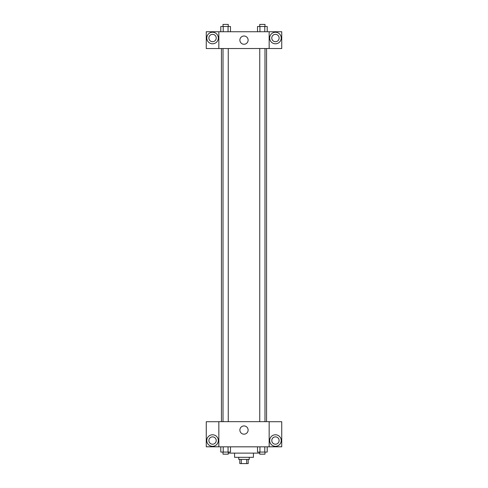 <?xml version="1.0" encoding="UTF-8"?>
<svg xmlns="http://www.w3.org/2000/svg" width="488" height="488" viewBox="0 0 488 488"><rect width="100%" height="100%" fill="white"/><g stroke="black" fill="none" stroke-linecap="round" stroke-linejoin="round"><path stroke-width="0.73" d="M246.69 459.409L246.69 463.6L239.809 463.6L239.809 459.409M246.69 463.6L248.191 463.6L248.191 459.409M249.24 457.311L249.24 459.409L238.76 459.409L238.76 457.311M241.31 459.409L241.31 463.6M253.437 453.12L253.437 457.311L234.563 457.311L234.563 453.12M259.744 453.12L228.256 453.12M269.156 446.831L218.844 446.831L218.844 421.669L269.156 421.669L269.156 446.831M212.554 446.306A5.764 5.764 0 0 1 207.559 437.657A5.764 5.764 0 0 1 217.544 437.657A5.764 5.764 0 0 1 212.554 446.306M218.844 446.795L206.265 446.795L206.265 421.705L218.844 421.705M208.882 440.542A3.666 3.666 0 0 1 212.554 436.87A3.666 3.666 0 0 1 216.221 440.542A3.666 3.666 0 0 1 212.554 444.208A3.666 3.666 0 0 1 208.882 440.542M244 434.18A4.124 4.124 0 0 1 240.431 427.994A4.124 4.124 0 0 1 247.569 427.994A4.124 4.124 0 0 1 244 434.18M275.445 446.306A5.764 5.764 0 0 1 270.456 437.657A5.764 5.764 0 0 1 280.441 437.657A5.764 5.764 0 0 1 275.445 446.306M269.156 446.795L281.735 446.795L281.735 421.705L269.156 421.705M271.779 440.542A3.666 3.666 0 0 1 275.445 436.87A3.666 3.666 0 0 1 279.118 440.542A3.666 3.666 0 0 1 275.445 444.208A3.666 3.666 0 0 1 271.779 440.542M266.558 48.507L266.558 421.669M259.744 421.669L259.744 48.507M228.256 48.507L228.256 421.669M269.156 48.507L281.735 48.544L281.735 31.738L269.156 31.738L269.156 48.507L218.844 48.544L206.265 48.544L206.265 31.738L218.844 31.738L218.844 48.507M216.221 38.027A3.666 3.666 0 0 1 212.554 41.693A3.666 3.666 0 0 1 208.882 38.027A3.666 3.666 0 0 1 212.554 34.355A3.666 3.666 0 0 1 216.221 38.027M212.554 43.792A5.764 5.764 0 0 1 207.559 35.142A5.764 5.764 0 0 1 217.544 35.142A5.764 5.764 0 0 1 212.554 43.792M279.118 38.027A3.666 3.666 0 0 1 273.609 41.206A3.666 3.666 0 0 1 273.609 34.849A3.666 3.666 0 0 1 279.118 38.027M275.445 43.792A5.764 5.764 0 0 1 270.456 35.142A5.764 5.764 0 0 1 280.441 35.142A5.764 5.764 0 0 1 275.445 43.792M269.156 31.738L218.844 31.738M239.876 40.126A4.124 4.124 0 0 1 246.062 36.551A4.124 4.124 0 0 1 246.062 43.694A4.124 4.124 0 0 1 239.876 40.126M267.204 31.738L267.204 26.498L257.524 26.498L257.524 31.738M264.783 26.498L264.783 31.738M259.945 26.498L259.945 31.738M259.744 26.498L259.744 24.4L264.984 24.4L264.984 26.498M230.476 31.738L230.476 26.498L220.796 26.498L220.796 31.738M228.055 26.498L228.055 31.738M223.217 26.498L223.217 31.738M223.016 26.498L223.016 24.4L228.256 24.4L228.256 26.498M267.204 446.831L267.204 452.071L257.524 452.071L257.524 446.831M264.783 446.831L264.783 452.071M259.945 446.831L259.945 452.071M264.984 452.071L264.984 454.163L259.744 454.163L259.744 452.071M230.476 446.831L230.476 452.071L220.796 452.071L220.796 446.831M228.055 446.831L228.055 452.071M223.217 446.831L223.217 452.071M228.256 452.071L228.256 454.163L223.016 454.163L223.016 452.071M221.442 48.507L221.442 421.669M264.984 421.669L264.984 48.507M223.016 48.507L223.016 421.669"/></g></svg>
